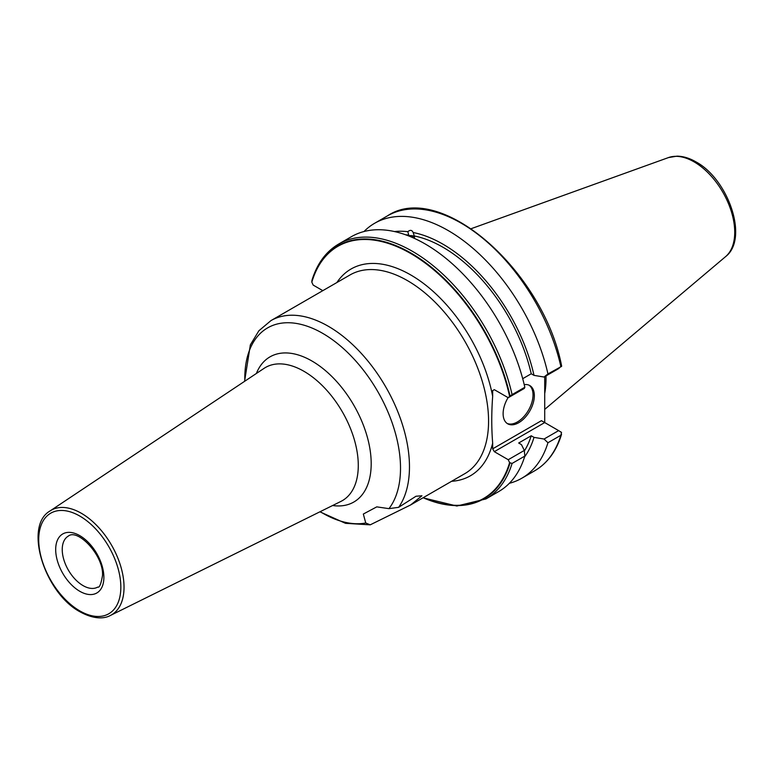 <?xml version="1.0" encoding="UTF-8"?>
<svg xmlns="http://www.w3.org/2000/svg" width="774" height="774" viewBox="0 0 774 774"><rect width="100%" height="100%" fill="white"/><g stroke="black" fill="none" stroke-linecap="round" stroke-linejoin="round"><path stroke-width="1.16" d="M544.712 393.55A103.039 59.492 -120 0 0 546.018 378.418A103.039 59.492 -120 0 0 545.989 375.912M544.712 376.657L544.712 422.565L558.644 430.615L544.054 439.032L547.944 442.738A147.195 84.985 60 0 1 521.821 478.226A147.195 84.985 60 0 1 509.35 483.315M412.6 237.56A7.653 2.641 -14.9 0 0 410.114 236.515M414.583 236.96A9.733 3.357 -14.9 0 0 408.159 235.731M407.105 235.335L408.74 235.083L407.83 231.678C410.22 229.704 411.991 229.984 413.142 232.51L414.545 236.689L414.177 238.266M524.588 456.873A134.26 77.516 -120 0 0 534.002 437.378L531.225 435.772A130.506 75.349 60 0 1 524.366 450.952M531.225 435.772L518.677 443.018L521.444 444.624L524.317 450.429L524.83 456.079L512.078 463.442A147.195 84.985 60 0 1 485.946 498.93L498.698 491.567A147.195 84.985 -120 0 0 524.83 456.079M405.653 234.803A130.506 75.349 60 0 1 408.74 235.083M414.051 235.915A130.506 75.349 60 0 1 531.225 373.774L522.702 378.689M534.002 437.378L544.054 439.032M363.983 231.532A147.195 84.985 60 0 1 374.626 223.28A147.195 84.985 60 0 1 547.944 373.919L544.054 377.025L534.002 375.371A134.26 77.516 -120 0 0 413.142 232.51M407.83 231.678A134.26 77.516 -120 0 0 394.498 231.552M534.002 375.371L531.225 373.774M494.305 389.67L492.67 390.609L494.305 389.67L508.237 397.71L509.602 396.385A145.618 84.076 -120 0 0 410.713 253.514A145.618 84.076 -120 0 0 311.825 282.191L313.189 285.093L322.816 290.656M492.67 390.609L492.67 396.365C491.451 412.6 491.451 428.167 492.67 443.076L492.67 448.833L494.305 451.668L508.237 459.717L509.602 462.62L512.078 463.442M423.252 497.653A145.618 84.076 -120 0 0 509.602 462.62M244.574 381.35L250.35 344.875L258.874 330.769L270.968 320.6A114.745 66.245 60 0 1 328.331 326.28A114.745 66.245 60 0 1 398.639 507.328L416.006 496.24L421.927 495.786L410.694 504.909L370.233 524.83L345.494 523.321L319.894 511.817M398.639 507.328L388.954 508.653L376.774 506.864L363.335 514.042L365.744 523.001L370.233 524.83M492.67 448.833L541.432 420.679L544.712 422.565L494.305 451.668M508.092 397.623A22.078 12.752 120 0 0 503.119 413.684A22.078 12.752 120 0 0 507.686 423.794A22.078 12.752 120 0 0 524.704 417.883A22.078 12.752 120 0 0 534.341 395.659A22.078 12.752 120 0 0 529.764 385.549A22.078 12.752 120 0 0 524.221 384.63M507.057 423.388A22.078 12.752 120 0 0 523.814 416.664A22.078 12.752 120 0 0 533.034 394.904A22.078 12.752 -60 0 0 529.097 385.21M508.237 397.71L524.317 388.422L524.83 387.261A147.195 84.985 -120 0 0 351.512 236.621L338.76 243.984A147.195 84.985 60 0 1 512.078 394.624L509.602 396.385M544.054 377.025L558.644 368.608L560.84 366.47A147.195 84.985 -120 0 0 387.522 215.83L374.626 223.28M512.078 394.624L524.83 387.261M311.825 282.191L311.922 280.449C317.04 263.663 325.989 251.511 338.76 243.984M524.317 450.429L508.237 459.717M561.547 434.32C556.429 451.097 547.479 463.249 534.708 470.776A147.195 84.985 -120 0 0 560.84 435.288L561.527 432.502L558.644 430.615M561.527 432.502L560.695 431.795M560.84 435.288L547.944 442.738M547.944 373.919L561.527 366.421M408.508 235.867A9.269 3.202 165.1 0 1 414.225 237.308A9.269 3.202 165.1 0 1 414.119 238.237M725.635 256.591C749.077 238.663 728.286 179.191 695.942 161.872C689.489 158.138 683.171 156.232 676.969 156.155L668.475 157.577A57.47 33.185 60 0 1 694.094 161.872A57.47 33.185 60 0 1 730.782 209.812A57.47 33.185 60 0 1 725.635 256.591L544.712 409.378M492.67 443.076A119.38 68.925 60 0 1 451.61 481.283M336.874 282.549A119.38 68.925 60 0 1 421.82 282.191A119.38 68.925 60 0 1 492.67 396.365M410.694 504.909L464.806 473.669A114.745 66.245 -120 0 0 482.396 381.727A114.745 66.245 -120 0 0 407.434 280.614A114.745 66.245 -120 0 0 350.061 274.925L270.968 320.6M365.744 523.001A110.102 63.574 60 0 1 322.661 513.143A110.102 63.574 60 0 1 320.184 511.672M244.836 381.166A110.102 63.574 60 0 1 322.661 333.342A110.102 63.574 60 0 1 390.628 418.637A110.102 63.574 60 0 1 388.954 508.653M332.627 505.519A83.815 48.394 -120 0 0 370.253 450.971A83.815 48.394 -120 0 0 311.922 361.003A83.815 48.394 -120 0 0 256.387 373.474M340.908 501.417A76.878 44.389 -120 0 0 354.521 440.329A76.878 44.389 -120 0 0 303.921 371.288A76.878 44.389 -120 0 0 264.079 368.347L50.049 510.956A60.382 34.859 60 0 1 81.338 513.268A60.382 34.859 60 0 1 121.083 567.497A60.382 34.859 60 0 1 110.382 615.475L340.908 501.417M79.78 610.88A58.069 33.524 60 0 1 38.719 539.759A58.069 33.524 60 0 1 79.78 516.055A58.069 33.524 60 0 1 120.841 587.176A58.069 33.524 60 0 1 79.78 610.88M55.689 549.559A34.075 19.669 60 0 1 79.78 535.647A34.075 19.669 60 0 1 103.88 577.375A34.075 19.669 60 0 1 79.78 591.288A34.075 19.669 60 0 1 55.689 549.559M62.239 549.559A29.441 16.999 60 0 1 68.344 536.082C77.69 528.274 103.832 555.403 102.516 575.488C101.017 584.08 99.44 587.94 97.776 587.069A29.441 16.999 60 0 1 75.097 579.184A29.441 16.999 60 0 1 62.239 549.559M311.816 281.591A146.034 84.318 60 0 1 410.936 253.04A146.034 84.318 60 0 1 510.047 396.036M510.047 462.958A146.034 84.318 60 0 1 423.136 497.73M668.475 157.577L471.279 228.649M110.382 615.475C105.874 618.058 95.782 620.4 80.264 611.944C44.728 593.319 23.365 526.165 50.049 510.956M534.708 470.776L521.821 478.226M387.522 215.83C440.396 180.313 543.445 270.968 561.663 366.179M423.001 497.798L456.853 506.022L485.946 498.93"/></g></svg>
